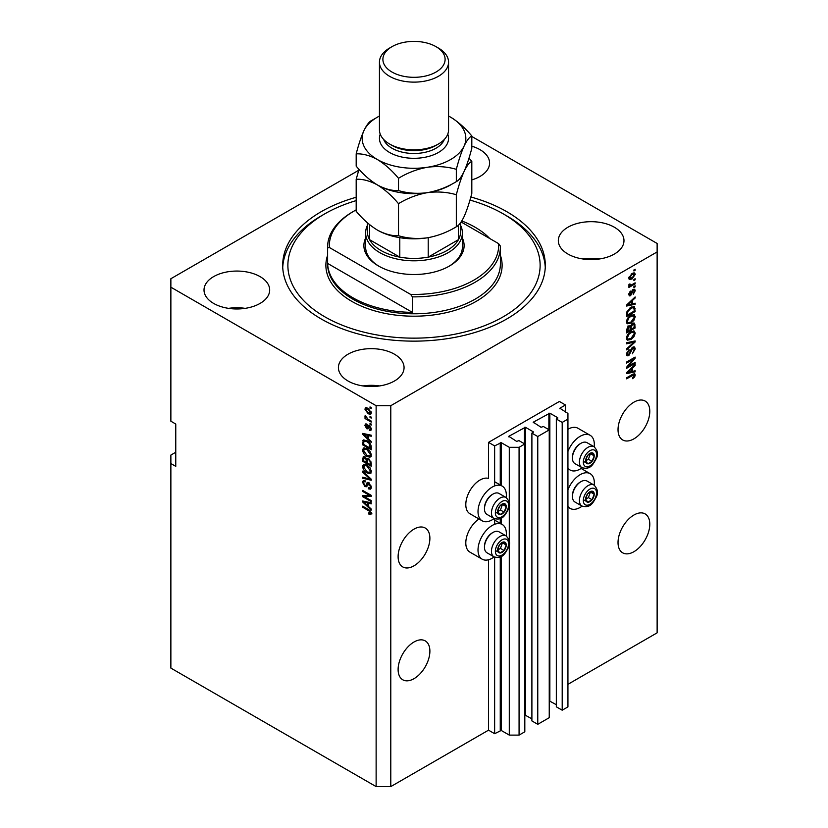 <?xml version="1.0" encoding="UTF-8"?>
<svg xmlns="http://www.w3.org/2000/svg" width="828" height="828" viewBox="0 0 828 828"><rect width="100%" height="100%" fill="white"/><g stroke="black" fill="none" stroke-linecap="round" stroke-linejoin="round"><path stroke-width="1.24" d="M565.493 404.995L559.386 401.466L488.53 442.38L494.637 445.899L501.23 442.659L509.292 447.317L519.073 447.317L524.817 443.994L518.949 440.61L516.631 441.386L508.806 436.315L525.428 427.279L533.242 431.792L531.897 433.137L537.765 436.522L549.243 429.887L543.385 426.503L541.057 427.279L533.242 422.197L549.854 413.172L557.679 417.685L556.333 419.03L562.202 422.415L567.936 419.103L567.936 413.451L559.873 408.235L565.493 404.995L565.493 412.044M559.873 408.235L559.873 408.804M556.333 419.03L556.333 706.822L562.202 710.207L567.936 706.895L567.936 419.103M562.202 710.207L562.202 422.415M549.243 700.861L556.333 704.711M533.242 422.197L533.242 422.766M531.897 433.137L531.897 720.929L537.765 724.314L549.243 717.69L549.243 429.887M537.765 724.314L537.765 436.522M524.817 714.968L531.897 718.818M508.806 436.315L508.806 436.873M175.764 452.254L170.868 455.069L170.868 668.103L376.129 786.6L390.785 786.6L488.53 730.172L494.637 733.701L501.23 730.451L509.292 735.109L519.073 735.109L524.817 731.797L524.817 443.994M519.073 735.109L519.073 447.317M509.292 735.109L509.292 543.903M509.292 541.243L509.292 505.525M509.292 502.875L509.292 447.317M494.637 733.701L494.637 557.151M494.637 524.3L494.637 518.783M494.637 485.932L494.637 445.899M488.53 730.172L488.53 559.759M494.14 518.545A20.038 11.571 -60 0 1 482.175 520.822L469.952 513.764A20.038 11.571 -60 0 1 465.802 504.594A20.038 11.571 -60 0 1 473.668 485.394A20.038 11.571 -60 0 1 488.53 478.418L488.53 442.38M398.113 669.51A22.459 12.969 120 0 0 402.77 679.788A22.459 12.969 120 0 0 420.075 673.775A22.459 12.969 120 0 0 429.887 651.17A22.459 12.969 120 0 0 425.23 640.882A22.459 12.969 120 0 0 407.925 646.906A22.459 12.969 120 0 0 398.113 669.51M618.03 542.537A22.459 12.969 120 0 0 622.687 552.825A22.459 12.969 120 0 0 639.992 546.801A22.459 12.969 120 0 0 649.794 524.196A22.459 12.969 120 0 0 645.147 513.919A22.459 12.969 120 0 0 627.841 519.932A22.459 12.969 120 0 0 618.03 542.537M398.113 556.644A22.459 12.969 120 0 0 402.77 566.932A22.459 12.969 120 0 0 420.075 560.908A22.459 12.969 120 0 0 429.887 538.303A22.459 12.969 120 0 0 425.23 528.026A22.459 12.969 120 0 0 407.925 534.039A22.459 12.969 120 0 0 398.113 556.644M618.03 429.68A22.459 12.969 120 0 0 622.687 439.958A22.459 12.969 120 0 0 639.992 433.944A22.459 12.969 120 0 0 649.794 411.34A22.459 12.969 120 0 0 645.147 401.062A22.459 12.969 120 0 0 627.841 407.076A22.459 12.969 120 0 0 618.03 429.68M471.815 179.893A32.83 18.951 0 0 0 489.586 163.044A32.83 18.951 0 0 0 479.971 149.651A32.83 18.951 0 0 0 471.815 146.204M260.064 276.614A32.83 18.951 0 0 0 224.284 272.505A32.83 18.951 0 0 0 204.019 290.017A32.83 18.951 0 0 0 213.634 303.421A32.83 18.951 0 0 0 249.414 307.53A32.83 18.951 0 0 0 269.68 290.017A32.83 18.951 0 0 0 260.064 276.614M245.129 308.358A32.83 18.951 0 0 0 228.559 308.358M394.449 354.208A32.83 18.951 0 0 0 358.679 350.099A32.83 18.951 0 0 0 338.414 367.601A32.83 18.951 0 0 0 348.029 381.004A32.83 18.951 0 0 0 383.799 385.113A32.83 18.951 0 0 0 404.064 367.601A32.83 18.951 0 0 0 394.449 354.208M379.524 385.941A32.83 18.951 0 0 0 362.954 385.941M614.366 227.234A32.83 18.951 0 0 0 578.586 223.125A32.83 18.951 0 0 0 558.32 240.637A32.83 18.951 0 0 0 567.936 254.041A32.83 18.951 0 0 0 603.715 258.15A32.83 18.951 0 0 0 623.981 240.637A32.83 18.951 0 0 0 614.366 227.234M599.441 258.978A32.83 18.951 0 0 0 582.871 258.978M479.019 519.001A20.038 11.571 120 0 0 465.802 542.961A20.038 11.571 120 0 0 469.952 552.141L482.175 559.19A20.038 11.571 120 0 0 494.14 556.923M506.229 535.975A20.038 11.571 120 0 0 506.363 533.656A20.038 11.571 120 0 0 502.213 524.476A20.038 11.571 120 0 0 486.771 529.848A20.038 11.571 120 0 0 478.015 550.02A20.038 11.571 120 0 0 482.175 559.19M482.175 520.822A20.038 11.571 -60 0 1 478.015 511.642A20.038 11.571 -60 0 1 486.771 491.47A20.038 11.571 -60 0 1 502.213 486.108A20.038 11.571 -60 0 1 506.363 495.279A20.038 11.571 -60 0 1 506.229 497.607M567.936 489.803A20.038 11.571 -60 0 1 590.178 473.688A20.038 11.571 -60 0 1 594.328 482.869A20.038 11.571 -60 0 1 594.193 485.187M594.193 446.82A20.038 11.571 120 0 0 594.328 444.491A20.038 11.571 120 0 0 590.178 435.321L577.965 428.262A20.038 11.571 120 0 0 567.936 429.256M590.178 435.321A20.038 11.571 120 0 0 567.936 451.436M356.185 197.261A131.31 75.814 0 0 0 282.69 265.322A131.31 75.814 0 0 0 321.15 318.935A131.31 75.814 0 0 0 464.249 335.371A131.31 75.814 0 0 0 545.31 265.322A131.31 75.814 0 0 0 506.85 211.72A131.31 75.814 0 0 0 470.832 196.981M358.731 170.268L170.868 278.726L170.868 287.192L376.129 405.699L390.785 405.699L657.132 251.929L657.132 243.463L471.815 136.475M628.328 366.276L635.138 362.353L635.138 363.378L626.589 368.315L626.589 367.218L633.399 359.114L626.589 363.057L626.589 362.033L635.138 357.085L635.138 358.193L628.328 366.276L627.686 365.914M632.758 347.18L634.538 346.973L635.252 348.847L632.364 353.815L634.248 349.344L632.778 348.184L628.814 355.605L627.148 355.823L626.475 354.094L629.032 349.592L627.469 353.484L628.835 354.57L630.719 349.882L632.758 347.18M632.509 347.336L633.793 348.07L632.002 347.739M626.485 353.804L628.835 354.57M626.589 342.751L635.138 340.919L635.138 341.985L626.589 349.871L626.589 348.816L634.134 342.088L626.589 343.817L626.589 342.751M633.938 330.952L635.252 333.104L633.906 336.789L630.977 339.49L627.376 340.163L626.475 338.166C626.92 335.236 628.38 333.084 630.874 331.728L634.372 331.138M633.938 314.536L635.252 316.689L633.906 320.374L630.977 323.075L627.376 323.748L626.475 321.75C626.92 318.821 628.38 316.669 630.874 315.302L634.372 314.723M632.582 303.793L635.138 303.183L635.138 304.249L626.589 306.039L626.589 305.035L635.138 296.941L635.138 298.008L632.582 300.347L632.582 303.793L631.578 303.214M633.917 269.949L635.138 269.235L635.138 270.259L633.917 270.973L633.917 269.949M390.785 786.6L390.785 405.699M567.936 684.321L657.132 632.83L657.132 251.929M631.961 273.509L634.621 272.94L635.252 274.368L632.023 278.984L629.435 279.512L628.804 278.084L631.961 273.509M633.917 279.429L635.138 278.726L635.138 279.75L633.917 280.464L633.917 279.429M631.909 284.697L635.138 282.834L635.138 283.859L628.918 287.451L628.918 286.426L629.911 285.846L628.804 285.277L629.135 284.118L630.025 283.983L630.646 285.246L631.909 284.697M628.804 285.215L629.911 285.846L628.804 285.277M629.073 284.263L630.646 285.246M633.917 286.488L635.138 285.784L635.138 286.809L633.917 287.513L633.917 286.488M633.244 289.438L634.683 289.241L635.252 290.711L633.244 294.313L634.362 291.156L633.389 290.38L630.584 295.72L629.332 295.886L628.804 294.468L630.584 291.104L629.694 293.919L630.45 294.768L633.244 289.438M634.362 291.156L632.592 289.914M628.928 293.474L630.45 294.768M630.812 307.385L634.424 306.629L635.138 311.566L626.589 316.503L626.744 312.052L630.812 307.385M632.623 323.396L634.538 323.106L635.138 327.981L626.589 332.918L626.589 329.854L628.731 325.901L630.522 325.973L632.623 323.396M632.582 371.389L635.138 370.768L635.138 371.834L626.589 373.625L626.589 372.621L635.138 364.527L635.138 365.593L632.582 367.932L632.582 371.389L631.578 370.809M635.252 375.032L634.641 376.926L632.582 378.696L632.468 377.734L634.248 375.56L633.606 374.908L626.589 378.831L626.589 377.806L632.385 374.453L634.755 373.821L635.252 375.032L634.031 374.328L633.969 374.949M634.248 375.56L632.602 374.328M170.868 287.192L170.868 421.214L175.764 424.039L175.764 466.361L170.868 463.535M376.129 786.6L376.129 405.699M364.434 496.665L371.234 500.598L371.234 501.623L362.685 496.686L362.685 495.599L369.505 495.361L362.685 491.428L362.685 490.404L371.234 495.341L371.234 496.438L364.434 496.665L365.655 495.962L371.234 495.775M369.65 483.283L366.473 486.75L364.92 486.564L362.571 482.341L363.285 480.55L365.127 480.789L365.241 481.875L364.009 481.72L363.575 482.89L364.941 485.55L365.81 485.725L366.814 483.024L368.864 482.683L371.348 487.226L370.582 489.151L368.46 488.862L368.346 487.775L369.774 487.951L370.354 486.564L368.884 483.728L367.994 483.604L369.216 482.9M367.984 482.351L367.301 482.465M362.685 471.132L371.234 479.174L371.234 480.24L362.685 478.253L362.685 477.197L370.24 479.184L362.685 472.198L362.685 471.132M371.348 471.484L370.012 473.626L367.073 472.933C364.527 471.577 363.037 469.414 362.571 466.412L363.482 464.425L366.97 465.046L370.044 467.83L371.348 471.484M371.348 455.069L370.012 457.211L367.073 456.518C364.527 455.162 363.037 452.999 362.571 449.997L363.482 448.01L366.97 448.631L370.044 451.415L371.348 455.069M370.012 416.401L371.234 417.105L371.234 418.14L370.012 417.426L370.012 416.401M368.067 408.225L371.348 412.882L370.716 414.29L368.129 413.772L364.91 409.156L365.552 407.749L368.067 408.225M371.348 513.412L370.747 514.602L368.688 514.002L368.574 512.915L370.354 512.791L369.702 511.393L362.685 507.202L362.685 506.177L368.491 509.53L371.348 513.412M371.337 512.625L370.116 513.339L371.172 512.315M368.688 439.099L371.234 441.438L371.234 442.504L362.685 434.41L362.685 433.406L371.234 435.197L371.234 436.263L368.688 435.652L368.688 439.099M369.34 425.509L371.348 429.09L370.82 430.488L369.35 430.384L369.236 429.297L370.458 428.511L369.495 426.617L367.818 428.852L366.68 428.718L364.91 425.416L365.459 423.977L366.69 424.102L366.794 425.188L365.8 425.892L366.556 427.621L368.087 425.292L369.34 425.509M369.236 429.297L371.223 428.066M366.794 425.188L365.8 425.892M366.556 427.621L368.294 426.886L368.874 425.281M370.012 423.325L371.234 424.039L371.234 425.064L370.012 424.36L370.012 423.325M368.015 419.227L371.234 421.09L371.234 422.114L365.024 418.523L365.024 417.498L366.007 418.068L364.91 416.215L365.241 415.439L368.015 419.227M370.012 406.91L371.234 407.614L371.234 408.649L370.012 407.935L370.012 406.91M363.906 441.386L364.061 439.906L362.84 440.61L366.918 440.651C369.443 441.935 370.892 444.015 371.234 446.903L371.234 449.811L362.685 444.874L363.399 439.916M367.591 458.339L366.628 458.898L368.729 458.753L371.234 463.194L371.234 466.226L362.685 461.289L363.244 456.58L364.837 456.766L366.628 458.898L367.001 458.464M368.688 506.684L371.234 509.023L371.234 510.089L362.685 501.996L362.685 501.002L371.234 502.782L371.234 503.848L368.688 503.238L368.688 506.684M567.936 468.027A20.038 11.571 120 0 0 570.14 470.035A20.038 11.571 120 0 0 582.105 467.758M582.105 506.136A20.038 11.571 -60 0 1 570.14 508.402A20.038 11.571 -60 0 1 567.936 506.394M371.969 513.898L369.909 513.298M369.754 513.391L368.688 514.002M370.395 510.99L369.702 511.393M363.575 506.695L362.685 507.202M364.258 434.038L362.685 434.41M371.234 435.259L369.909 434.938L368.688 435.652M368.905 435.518L368.905 434.71L367.684 435.414L363.575 434.421L367.684 438.188L367.684 435.414M368.688 437.608L367.684 438.188M364.63 433.82L363.575 434.421M371.254 429.877L369.35 430.384M370.571 429.68L370.52 429.152M370.219 426.203L369.495 426.617M369.95 425.944L368.936 426.534M368.284 428.179L366.68 428.718M367.901 428.014L367.249 427.507M366.142 425.085L364.91 425.416M366.131 424.712L366.224 423.936M367.777 426.906L368.294 426.886L367.777 426.906M370.903 423.843L370.012 424.36M365.904 418.005L365.024 418.523M365.603 415.811L364.91 416.215M370.903 407.428L370.012 407.935M371.192 413.752L369.743 413.286M369.122 413.203L368.129 413.772M366.152 408.877L364.91 409.156M366.131 408.452L366.286 407.573M367.736 408.049L365.8 409.694L368.129 412.748L370.458 412.334L368.129 409.28L365.8 409.694M371.213 411.899L370.064 413.182L371.327 412.447M368.957 408.804L368.129 409.28M370.903 416.919L370.012 417.426M371.234 448.403L370.571 448.02M363.689 444.294L362.685 444.874M366.048 440.196L363.854 441.396L363.689 444.429L370.24 448.207L368.998 443.27L366.907 441.666L363.854 441.396M371.234 447.637L370.24 448.207M367.756 441.179L366.907 441.666M369.671 442.876L368.998 443.27M371.161 445.909L370.24 446.447M371.234 456.507L368.294 455.814M368.046 455.959L367.073 456.518M363.802 449.573L362.571 449.997M363.792 449.293L364.185 447.803M366.235 448.248L364.248 449.107L365.013 448.952L363.575 450.567L367.094 455.493L369.671 455.959L370.354 454.5L366.949 449.645L365.013 448.952L366.235 448.248M369.671 455.959L371.337 454.81M367.787 449.159L366.949 449.645M371.234 453.992L370.354 454.5M371.234 464.818L370.571 464.436M367.239 462.51L366.576 462.127M363.689 460.72L362.685 461.289M363.906 457.791L364.03 456.456M368.926 458.878L367.632 459.612L367.239 462.893L370.24 464.622L370.137 461.538L368.739 459.778L367.632 459.612M367.466 459.799L367.311 458.505M365.707 457.449L363.689 459.167L363.689 460.844L366.245 462.314L366.162 459.447L364.009 457.708L365.231 457.004M367.239 461.745L366.245 462.314M367.384 458.743L366.162 459.447M371.234 464.053L370.24 464.622M369.526 459.323L368.739 459.778M370.861 461.113L370.137 461.538M371.151 462.065L370.24 462.593M371.234 472.923L368.294 472.229M368.046 472.374L367.073 472.933M363.802 465.988L362.571 466.412M363.792 465.709L364.185 464.218M366.235 464.663L364.248 465.522L365.013 465.367L363.575 466.982L367.094 471.919L369.671 472.384L370.354 470.915L366.949 466.06L365.013 465.367L366.235 464.663M369.671 472.384L371.337 471.225M367.787 465.574L366.949 466.06M371.234 470.407L370.354 470.915M371.234 479.246L370.447 479.06M365.189 477.839L362.685 478.253M370.861 478.822L370.24 479.184M363.389 471.784L362.685 472.198M371.079 488.623L369.681 488.158L368.46 488.862M369.774 487.951L371.337 486.895M371.223 486.057L370.354 486.564M366.949 486.171L364.92 486.564M363.802 481.906L362.571 482.341M363.792 481.637L364.02 480.406M368.036 482.32L367.032 485.022L365.81 485.725M364.765 496.479L363.906 495.982L362.685 496.686M370.395 494.854L369.505 495.361M363.575 490.921L362.685 491.428M364.258 501.623L362.685 501.996M371.234 502.844L368.688 503.238M368.905 503.103L368.905 502.296L367.684 503L363.575 502.016L367.684 505.773L367.684 503M368.688 505.194L367.684 505.773M364.63 501.406L363.575 502.016M634.248 269.752L635.138 270.259M633.875 272.785L635.252 274.368M634.031 273.664L632.426 273.25M631.039 278.415L632.023 278.984M630.408 278.498L628.959 278.964M628.825 277.67L630.067 278.384L629.694 277.597L632.023 277.96L634.362 274.855L633.979 274.068M628.928 277.163L629.694 277.597L632.023 274.503L631.184 274.016M634.362 274.855L632.023 274.503M634.248 279.243L635.138 279.75M634.248 283.342L635.138 283.859M630.253 285.267L629.58 285.66M634.248 286.291L635.138 286.809M633.917 289.158L635.252 290.711M632.085 290.514L632.83 290.938M629.787 294.706L629.352 295.016L630.584 295.72M629.953 291.642L630.698 292.067M633.917 303.472L635.138 304.249M633.917 303.545L631.578 304.031L631.578 301.257L627.479 305.014L631.578 304.031M630.636 304.228L628.711 304.632M627.303 304.921L626.589 305.077M634.434 297.604L635.138 298.008M631.93 299.974L632.582 300.347M631.36 300.512L631.36 301.133M626.931 304.704L627.479 305.014M630.957 300.895L631.578 301.257M633.658 306.443L633.917 307.944L635.138 308.647M634.134 310.986L635.138 311.566M627.251 314.702L626.589 315.085M631.702 306.919L633.617 307.716L631.774 306.888M627.583 314.899L634.134 311.111L634.134 309.351L632.892 307.612L630.801 308.42L627.759 311.67L627.583 314.899L626.589 314.319M626.641 312.622L627.583 313.16M627.024 311.245L627.759 311.67M629.953 307.933L630.801 308.42M633.265 320.001L633.906 320.374M630.025 322.527L630.977 323.075M628.856 322.827L626.858 323.272M633.658 314.485L634.031 315.986L635.252 316.689M626.599 320.664L628.131 322.661L630.988 322.04L634.248 317.279L633.575 315.799L631.609 314.919M626.475 321.512L628.131 322.661M628.235 317.507L628.907 317.89L627.469 321.171M630.005 315.861L630.843 316.348L628.907 317.89M633.575 315.799L630.843 316.348M633.762 322.972L633.917 324.359M634.134 327.402L635.138 327.981M630.801 329.068L630.139 329.451M627.251 331.117L626.589 331.5M629.994 325.663L629.911 326.801M628.835 326.356L627.655 326.139M627.583 331.314L630.139 329.834L630.056 327.06L628.876 326.843L627.583 331.314L626.589 330.734M628.079 326.387L630.056 327.06M630.139 328.685L631.133 329.265L634.134 327.526L634.031 324.555L632.52 323.51M631.836 323.965L632.633 324.421L631.133 327.37L631.133 329.265M634.031 324.555L632.633 324.421M633.265 336.416L633.906 336.789M630.025 338.942L630.977 339.49M628.856 339.242L626.858 339.687M633.658 330.9L634.031 332.401L635.252 333.104M626.599 337.079L628.131 339.076L630.988 338.455L634.248 333.694L633.575 332.214L631.609 331.335M626.475 337.927L628.131 339.076M628.235 333.922L628.907 334.305L627.469 337.586M630.005 332.276L630.843 332.763L628.907 334.305M633.575 332.214L630.843 332.763M633.917 341.188L635.138 341.985M632.934 341.395L634.134 342.088M632.913 341.384L626.589 342.833M633.793 346.818L634.031 348.143L635.252 348.847M627.914 354.694L628.814 355.605M627.593 354.901L626.661 355.253M628.338 350.089L629.135 350.544M626.599 352.976L627.469 353.484M634.248 362.861L635.138 363.378M627.997 366.09L627.106 366.597M632.509 358.607L633.399 359.114M634.186 357.644L635.138 358.193M633.399 358.089L632.82 358.783M633.917 371.068L635.138 371.834M633.917 371.13L631.578 371.617L631.578 368.853L627.479 372.61L631.578 371.627M630.636 371.813L628.711 372.217M627.303 372.507L626.589 372.662M634.434 365.189L635.138 365.593M631.93 367.56L632.582 367.932M631.36 368.098L631.36 368.719M626.931 372.289L627.479 372.61M630.957 368.491L631.578 368.853M633.927 376.512L634.641 376.926M633.027 374.856L632.385 374.204L633.027 374.856M633.969 373.759L634.031 374.328M586.224 496.355A6.044 3.488 120 0 0 585.655 499.16A6.044 3.488 120 0 0 587.797 502.203A6.044 3.488 120 0 0 592.072 499.729A6.044 3.488 120 0 0 594.204 494.223A6.044 3.488 120 0 0 592.072 491.18A6.044 3.488 120 0 0 587.797 493.654A6.044 3.488 120 0 0 586.224 496.355M586.566 496.314L585.655 499.16L587.797 502.203L592.072 499.729L594.204 494.223L592.072 491.18L587.797 493.654L586.566 496.314M572.438 496.469L572.438 495.506A10.919 6.303 -60 0 1 573.473 490.445A10.919 6.303 -60 0 1 580.159 482.134L580.987 481.648A12.099 6.986 120 0 0 573.587 490.869A12.099 6.986 120 0 0 572.438 496.469A12.099 6.986 120 0 0 574.942 502.006L581.929 506.032A12.099 6.986 -60 0 1 580.573 494.896A12.099 6.986 -60 0 1 594.028 485.084L587.031 481.058A12.099 6.986 120 0 0 580.987 481.648M585.675 499.191L588.408 497.618L590.436 491.956M584.133 500.081L587.797 502.203M588.408 497.618L592.072 499.729M590.54 492.101L594.204 494.223M498.259 547.142A6.044 3.488 120 0 0 497.69 549.947A6.044 3.488 120 0 0 499.833 552.99A6.044 3.488 120 0 0 504.107 550.516A6.044 3.488 120 0 0 506.239 545.01A6.044 3.488 120 0 0 504.107 541.967A6.044 3.488 120 0 0 499.833 544.431A6.044 3.488 120 0 0 498.259 547.142M498.591 547.101L497.69 549.947L499.833 552.99L504.107 550.516L506.239 545.01L504.107 541.967L499.833 544.431L498.591 547.101M484.473 547.256L484.473 546.294A10.919 6.303 -60 0 1 485.508 541.233A10.919 6.303 -60 0 1 492.194 532.921L493.022 532.435A12.099 6.986 120 0 0 485.612 541.657A12.099 6.986 120 0 0 484.473 547.256A12.099 6.986 120 0 0 486.978 552.783L493.964 556.82A12.099 6.986 -60 0 1 492.608 545.683A12.099 6.986 -60 0 1 506.063 535.871L499.067 531.835A12.099 6.986 120 0 0 493.022 532.435M497.711 549.978L500.443 548.405L502.472 542.744M496.158 550.868L499.833 552.99M500.443 548.405L504.107 550.516M502.575 542.889L506.239 545.01M498.259 508.775A6.044 3.488 120 0 0 497.69 511.569A6.044 3.488 120 0 0 499.833 514.612A6.044 3.488 120 0 0 504.107 512.149A6.044 3.488 120 0 0 506.239 506.632A6.044 3.488 120 0 0 504.107 503.59A6.044 3.488 120 0 0 499.833 506.063A6.044 3.488 120 0 0 498.259 508.775M498.591 508.723L497.69 511.569L499.833 514.612L504.107 512.149L506.239 506.632L504.107 503.59L499.833 506.063L498.591 508.723M484.473 508.878L484.473 507.916A10.919 6.303 -60 0 1 485.508 502.865A10.919 6.303 -60 0 1 492.194 494.544L493.022 494.068A12.099 6.986 120 0 0 485.612 503.279A12.099 6.986 120 0 0 484.473 508.878A12.099 6.986 120 0 0 486.978 514.416L493.964 518.452A12.099 6.986 -60 0 1 492.608 507.316A12.099 6.986 -60 0 1 506.063 497.504L499.067 493.467A12.099 6.986 120 0 0 493.022 494.068M497.711 511.611L500.443 510.027L502.472 504.366M496.158 512.501L499.833 514.612M500.443 510.027L504.107 512.149M502.575 504.521L506.239 506.632M586.224 457.987A6.044 3.488 120 0 0 585.655 460.782A6.044 3.488 120 0 0 587.797 463.825A6.044 3.488 120 0 0 592.072 461.362A6.044 3.488 120 0 0 594.204 455.845A6.044 3.488 120 0 0 592.072 452.802A6.044 3.488 120 0 0 587.797 455.276A6.044 3.488 120 0 0 586.224 457.987M586.566 457.936L585.655 460.782L587.797 463.825L592.072 461.362L594.204 455.845L592.072 452.802L587.797 455.276L586.566 457.936M572.438 458.091L572.438 457.128A10.919 6.303 -60 0 1 573.473 452.078A10.919 6.303 -60 0 1 580.159 443.756L580.987 443.28A12.099 6.986 120 0 0 573.587 452.492A12.099 6.986 120 0 0 572.438 458.091A12.099 6.986 120 0 0 574.942 463.628L581.929 467.665A12.099 6.986 -60 0 1 580.573 456.528A12.099 6.986 -60 0 1 594.028 446.716L587.031 442.68A12.099 6.986 120 0 0 580.987 443.28M585.675 460.823L588.408 459.24L590.436 453.578M584.133 461.714L587.797 463.825M588.408 459.24L592.072 461.362M590.54 453.734L594.204 455.845M462.376 238.04A50.104 28.928 180 0 1 449.428 266.036A50.104 28.928 180 0 1 378.572 266.036L378.572 266.036A50.104 28.928 180 0 1 365.624 238.04M460.647 225.485A48.376 27.935 180 0 1 462.376 232.875A48.376 27.935 180 0 1 432.516 258.688A48.376 27.935 180 0 1 379.793 252.633A48.376 27.935 180 0 1 365.624 232.875L365.624 246.982A48.376 27.935 0 0 0 379.193 266.388M356.185 200.604A126.125 72.823 0 0 0 324.814 213.831A126.125 72.823 0 0 0 324.814 316.813A126.125 72.823 0 0 0 503.186 316.824A126.125 72.823 0 0 0 503.186 213.831L506.85 215.953A131.31 75.814 180 0 1 545.259 267.444M352.914 297.769A86.391 49.877 0 0 0 412.406 312.373L327.619 263.418A86.391 49.877 0 0 0 352.914 297.769M489.752 238.526A86.391 49.877 0 0 0 475.086 227.234A86.391 49.877 0 0 0 461.786 220.952M412.406 296.859L410.626 294.416A84.663 48.883 0 0 0 498.591 243.629L500.381 246.071A86.391 49.877 180 0 1 500.391 246.982A86.391 49.877 180 0 1 412.406 296.859L412.406 312.373M327.619 263.418L327.619 247.903A86.391 49.877 180 0 1 327.609 246.982A86.391 49.877 180 0 1 352.914 211.72L354.136 211.016A84.663 48.883 0 0 0 329.409 247.52L327.619 247.903M498.591 243.629L461.113 221.987M356.185 209.867A84.663 48.883 0 0 0 354.136 211.016M410.626 294.416L329.409 247.52M282.741 267.444A131.31 75.814 180 0 1 321.15 215.953L324.814 213.831M506.85 215.953L503.186 213.831A126.125 72.823 0 0 0 469.952 200.065M448.807 266.388A48.376 27.935 0 0 0 462.376 246.982L462.376 232.875M367.353 222.742L367.353 231.467A46.647 26.931 0 0 0 369.567 239.675A46.647 26.931 0 0 0 381.015 250.511A46.647 26.931 0 0 0 399.789 257.125A46.647 26.931 0 0 0 428.211 257.125A46.647 26.931 0 0 0 458.433 239.675A46.647 26.931 0 0 0 460.647 231.467L460.647 222.649M369.567 224.626L369.567 239.675L399.789 257.125L399.789 237.677M365.624 232.875A48.376 27.935 180 0 1 367.353 225.485M428.211 237.677L428.211 257.125L458.433 239.675L458.433 225.206M379.441 62.172L379.441 129.892A34.559 19.955 0 0 0 389.564 144L392.006 145.407A31.102 17.957 0 0 0 435.994 145.407L438.436 144A34.559 19.955 0 0 0 448.559 129.892L448.559 62.172A34.559 19.955 180 0 1 427.227 80.606A34.559 19.955 180 0 1 389.564 76.29A34.559 19.955 180 0 1 379.441 62.172A34.559 19.955 180 0 1 389.564 48.065L392.006 46.658A31.102 17.957 0 0 0 392.006 72.057A31.102 17.957 0 0 0 435.994 72.057A31.102 17.957 0 0 0 435.994 46.658L438.436 48.065A34.559 19.955 180 0 1 448.559 62.172M392.006 145.407L389.564 144A34.559 19.955 0 0 0 438.436 144M456.321 226.779C447.327 232.264 437.691 235.939 427.414 237.802C417.26 239.126 407.624 238.433 398.506 235.732C391.872 236.001 384.813 234.107 377.351 230.06C369.868 225.485 362.819 219.223 356.185 211.295L356.185 179.241C362.83 178.972 369.878 180.866 377.351 184.913C384.823 189.488 391.872 195.739 398.506 203.678C407.511 198.192 417.146 194.518 427.414 192.655C437.567 191.34 447.203 192.034 456.321 194.735L456.321 226.779C458.764 225.63 461.351 222.256 464.073 216.646C466.816 210.436 469.404 202.694 471.815 193.4L471.815 161.356L468.979 158.169M398.506 203.678L398.506 235.732M456.321 194.735C458.733 185.441 461.32 177.699 464.073 171.499C466.785 165.89 469.372 162.505 471.815 161.356M359.021 169.336L356.185 179.241M376.978 184.696A51.833 29.922 0 0 0 377.351 184.913A51.833 29.922 0 0 0 427.414 192.655A51.833 29.922 0 0 0 452.73 183.64M377.351 230.06A51.833 29.922 0 0 0 427.414 237.802M379.441 116.055A51.833 29.922 0 0 0 363.927 130.617A51.833 29.922 0 0 0 377.351 159.514C384.834 164.099 391.882 170.361 398.506 178.289C407.511 172.804 417.146 169.129 427.414 167.266C437.567 165.942 447.203 166.635 456.321 169.336C458.733 160.052 461.32 152.311 464.073 146.101C466.785 140.491 469.372 137.106 471.815 135.958L471.815 148.264C469.404 157.548 466.816 165.3 464.073 171.499C461.351 177.109 458.764 180.494 456.321 181.642C447.327 187.128 437.691 190.792 427.414 192.655C417.26 193.98 407.624 193.286 398.506 190.585C391.861 190.854 384.813 188.96 377.351 184.913C369.868 180.328 362.809 174.077 356.185 166.149L356.185 153.853C362.83 153.584 369.878 155.467 377.351 159.514A51.833 29.922 0 0 0 427.414 167.266A51.833 29.922 0 0 0 464.073 146.101A51.833 29.922 0 0 0 450.649 117.193A51.833 29.922 0 0 0 448.559 116.055M375.27 118.466L371.679 120.474C369.267 121.571 366.68 124.956 363.927 130.617C361.215 136.723 358.627 144.465 356.185 153.853M471.815 135.958C465.17 128.019 458.122 121.768 450.649 117.193M456.321 169.336L456.321 181.642M398.506 178.289L398.506 190.585M438.436 48.065L435.994 46.658A31.102 17.957 0 0 0 392.006 46.658M557.679 418.254L557.679 417.685M549.854 700.964L549.854 413.172M548.881 429.68L548.881 413.172M533.242 432.361L533.242 431.792M525.428 715.071L525.428 427.279M524.445 443.787L524.445 427.279M501.23 730.451L501.23 556.447M501.23 523.907L501.23 518.08M501.23 485.539L501.23 442.659M500.257 730.451L500.257 556.933M500.257 523.348L500.257 518.556M500.257 484.97L500.257 442.659M369.402 510.11L368.563 510.597M366.504 434.203L365.334 434.876M368.646 425.944L367.425 426.648M363.844 441.427L362.685 442.09M363.906 457.522L362.685 458.226M367.425 459.83L366.245 460.503M369.557 477.59L368.895 477.973M367.601 483.78L366.38 484.483M366.504 501.789L365.334 502.461M631.619 291.601L632.488 292.108M628.628 303.1L629.228 303.441M633.917 324.234L635.138 324.938M626.63 329.078L627.583 329.637M629.911 326.667L631.133 327.37M631.567 341.726L632.789 342.43M630.408 351.155L631.164 351.589M628.628 370.685L629.228 371.027M631.567 374.929L632.457 375.436M584.216 496.179A9.325 5.382 120 0 0 586.638 505.194A9.325 5.382 120 0 0 595.642 497.204A9.325 5.382 120 0 0 593.231 488.189A9.325 5.382 120 0 0 584.216 496.179M496.251 546.966A9.325 5.382 120 0 0 498.663 555.981A9.325 5.382 120 0 0 507.678 547.991A9.325 5.382 120 0 0 505.266 538.976A9.325 5.382 120 0 0 496.251 546.966M496.251 508.599A9.325 5.382 120 0 0 498.663 517.603A9.325 5.382 120 0 0 507.678 509.613A9.325 5.382 120 0 0 505.266 500.598A9.325 5.382 120 0 0 496.251 508.599M584.216 457.812A9.325 5.382 120 0 0 586.638 466.816A9.325 5.382 120 0 0 595.642 458.826A9.325 5.382 120 0 0 593.231 449.811A9.325 5.382 120 0 0 584.216 457.812M327.609 246.982L327.609 263.915A86.391 49.877 0 0 0 352.914 299.187A86.391 49.877 0 0 0 447.058 309.993A86.391 49.877 0 0 0 500.391 263.915L500.391 246.982M500.391 255.303A88.12 50.87 180 0 1 455.617 310.169A88.12 50.87 180 0 1 351.693 301.299A88.12 50.87 180 0 1 327.609 255.303M447.772 134.126A34.559 19.955 180 0 1 430.55 155.871A34.559 19.955 180 0 1 389.564 152.466A34.559 19.955 180 0 1 380.228 134.126M383.633 139.414A31.102 17.957 0 0 0 392.006 148.233A31.102 17.957 0 0 0 422.704 152.776A31.102 17.957 0 0 0 444.367 139.414M581.111 468.451L590.178 473.688M567.936 468.762L570.14 470.035M567.936 507.14L570.14 508.402M494.637 481.73L502.213 486.108M494.637 520.098L502.213 524.476M370.126 429.38L371.348 428.666M366.069 425.126L367.29 424.422M366.98 427.672L368.201 426.958M364.009 481.72L365.231 481.006M630.16 285.225L628.938 284.521M634.051 290.307L632.83 289.593M629.973 294.82L628.752 294.116M629.777 326.677L628.555 325.973M633.979 374.96L632.758 374.246M581.929 506.032C590.861 508.516 593.086 502.379 596.264 497.069C598.478 492.97 597.733 488.975 594.028 485.084M493.964 556.82C502.896 559.293 505.121 553.166 508.299 547.857C510.514 543.758 509.769 539.763 506.063 535.871M493.964 518.452C502.896 520.926 505.121 514.799 508.299 509.489C510.514 505.39 509.769 501.395 506.063 497.504M581.929 467.665C590.861 470.138 593.086 464.011 596.264 458.702C598.478 454.603 597.733 450.608 594.028 446.716"/></g></svg>

